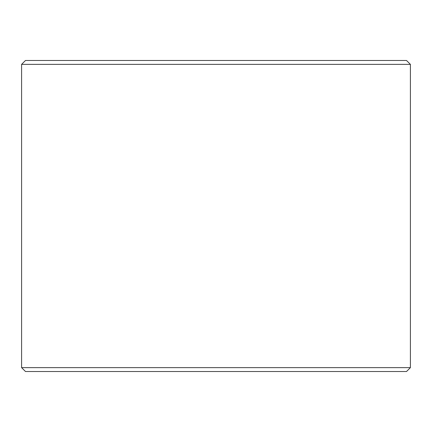 <?xml version="1.0" encoding="UTF-8"?>
<svg xmlns="http://www.w3.org/2000/svg" width="432" height="432" viewBox="0 0 432 432"><rect width="100%" height="100%" fill="white"/><g stroke="black" fill="none" stroke-linecap="round" stroke-linejoin="round"><path stroke-width="0.65" d="M21.6 367.632L25.488 371.52L406.512 371.52L410.4 367.632L410.4 64.368L21.6 64.368L21.6 367.632L410.4 367.632M410.4 64.368L406.512 60.48L25.488 60.48L21.6 64.368"/></g></svg>
